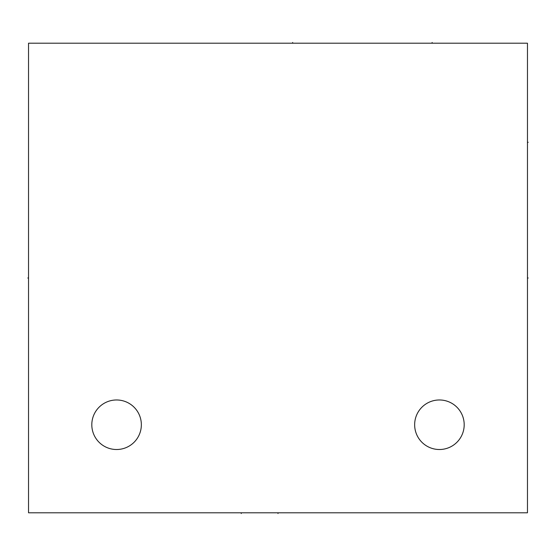 <?xml version="1.0" encoding="UTF-8"?>
<svg xmlns="http://www.w3.org/2000/svg" width="556" height="556" viewBox="0 0 556 556"><rect width="100%" height="100%" fill="white"/><g stroke="black" fill="none" stroke-linecap="round" stroke-linejoin="round"><path stroke-width="0.83" d="M28.537 43.208L28.537 512.792L527.463 512.792L527.463 43.208L28.537 43.208M414.651 424.742A24.77 24.77 0 0 0 439.421 449.512A24.77 24.77 0 0 0 464.19 424.742A24.77 24.77 0 0 0 439.421 399.972A24.77 24.77 0 0 0 414.651 424.742M91.809 424.742A24.77 24.77 0 0 0 116.579 449.512A24.77 24.77 0 0 0 141.349 424.742A24.77 24.77 0 0 0 116.579 399.972A24.77 24.77 0 0 0 91.809 424.742M527.463 278L528.2 278M527.463 142.287L528.2 142.287M278 512.792L278 513.529L278 512.792M241.255 512.792L241.255 513.529M432.137 43.208L432.137 42.471L432.137 43.208M292.671 43.208L292.671 42.471L292.671 43.208M27.8 278L28.537 278L27.8 278"/></g></svg>
